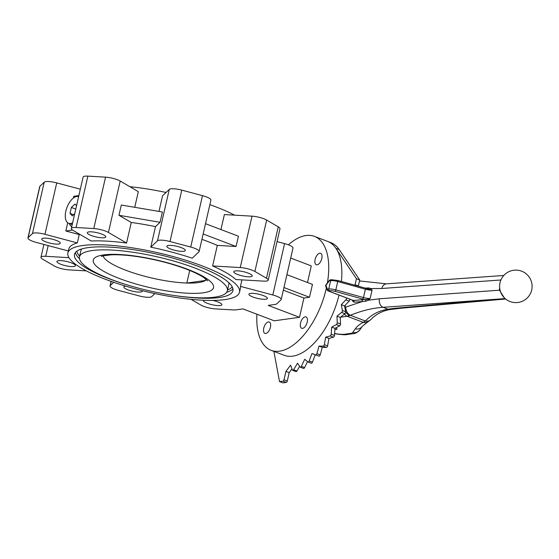 <?xml version="1.0" encoding="UTF-8"?>
<svg xmlns="http://www.w3.org/2000/svg" width="559" height="559" viewBox="0 0 559 559"><rect width="100%" height="100%" fill="white"/><g stroke="black" fill="none" stroke-linecap="round" stroke-linejoin="round"><path stroke-width="0.84" d="M335.749 327.951A4.738 1.09 12.9 0 1 336.923 328.762A4.738 1.09 12.9 0 1 334.911 329.468M499.984 289.869A4.067 1.873 0.7 0 1 499.473 290.205A17.35 10.16 112.7 0 1 499.655 287.619M299.659 366.376L296.899 370.98A1.356 0.685 110.8 0 1 295.977 371.595L292.692 370.344A1.356 0.685 110.8 0 1 292.441 370.058L290.582 365.167L285.908 371.414L284 379.764A1.356 0.685 110.8 0 1 282.959 381.147L279.521 381.629L273.882 351.387M346.405 297.884A1.356 0.685 110.8 0 1 345.853 299.855L341.297 304.669L342.387 310.49A1.356 0.685 110.8 0 1 341.654 312.432L336.979 316.163L337.259 322.725A1.356 0.685 110.8 0 1 336.364 324.576L331.711 327.113L331.173 334.226A1.356 0.685 110.8 0 1 330.152 335.931L325.659 337.189L324.325 344.637A1.356 0.685 110.8 0 1 323.2 346.14L319.014 346.084L316.911 353.637A1.356 0.685 110.8 0 1 315.723 354.895L311.964 353.533L309.169 360.96A1.356 0.685 110.8 0 1 308.044 361.994A1.356 0.685 110.8 0 1 307.946 361.932L304.725 359.297L301.322 366.376A1.356 0.685 110.8 0 1 300.295 367.193A1.356 0.685 110.8 0 1 300.106 367.039L297.528 363.217L293.615 369.73A1.356 0.685 110.8 0 1 292.692 370.344M307.513 361.575L304.606 367.626A1.356 0.685 110.8 0 1 303.572 368.444L300.295 367.193M349.682 299.128A1.356 0.685 110.8 0 1 349.137 301.105L344.582 305.92L345.665 311.733A1.356 0.685 110.8 0 1 344.938 313.676L340.256 317.407L340.536 323.975A1.356 0.685 110.8 0 1 339.648 325.827L334.995 328.357L334.457 335.477A1.356 0.685 110.8 0 1 333.43 337.175L328.944 338.433L327.602 345.881A1.356 0.685 110.8 0 1 326.477 347.384L322.291 347.335L320.195 354.881A1.356 0.685 110.8 0 1 319 356.146L315.241 354.776L312.446 362.204A1.356 0.685 110.8 0 1 311.321 363.238A1.356 0.685 110.8 0 1 311.223 363.182L308.156 362.015M356.446 278.738L359.723 279.989L339.201 249.573A60.952 30.731 110.8 0 0 330.837 242.627L327.56 241.383A60.952 30.731 110.8 0 1 335.924 248.322L356.446 278.738L355.084 284.678A1.356 0.685 110.8 0 1 354.895 285.216M344.582 305.92L341.297 304.669M340.256 317.407L336.979 316.163M334.995 328.357L331.711 327.113M328.944 338.433L325.659 337.189M322.291 347.335L319.014 346.084M315.241 354.776L311.964 353.533M292.001 368.898L289.192 372.657L285.908 371.414M289.192 372.657L287.277 381.007A1.356 0.685 110.8 0 1 286.243 382.398L282.805 382.873L279.521 381.629M359.723 279.989L358.361 285.928A1.356 0.685 110.8 0 1 358.298 286.159M365.81 301.231A1.356 1.048 -93.8 0 0 365.076 299.617A8.126 1.873 12.9 0 1 362.847 299.079L335.211 291.407A5.415 1.244 -167.1 0 0 329.537 290.701L328.175 290.89L353.295 300.449L352.694 300.085L353.295 300.449L367.605 299.331L370.156 298.478L368.032 300.288L365.81 301.231L362.302 301.567L354.015 302.16L352.974 301.49L352.359 300.148M365.376 288.123A1.356 1.055 85.9 0 0 365.39 288.074L368.856 287.934L370.722 288.57L372.063 290.128L365.348 288.158M344.847 307.338A2.711 0.622 12.9 0 1 344.875 307.338L344.861 307.401A15.044 8.811 -67.3 0 0 345.825 307.066L362.302 301.567A1.356 1.055 -94.1 0 0 361.582 299.862M390.51 309.469A6.771 5.702 -98.7 0 1 388.016 309.197A209.946 48.298 12.9 0 1 399.014 307.897A6.771 5.373 -95 0 0 401.082 308.219L390.51 309.469C382.635 310.72 376.067 314.102 370.806 319.615L367.822 321.921A6.771 6.366 -117.8 0 1 363.196 322.354L365.411 321.02C371.407 314.591 378.939 310.65 388.016 309.197L383.048 307.31C372.434 308.065 361.54 310.72 350.367 315.29A21.773 12.207 112.1 0 1 349.207 315.737L345.679 312.16M505.168 298.611A5644.964 3335.853 112.9 0 1 501.968 298.827A5644.964 3151.649 -67.9 0 0 505.084 298.534M370.806 319.615A6.771 5.793 -136 0 1 365.411 321.02L350.367 315.29A6.771 4.731 -112.5 0 1 345.825 307.066M504.197 297.688L499.473 290.205L379.456 298.765L368.032 300.288A1.356 0.79 -126.1 0 0 367.605 299.331M334.603 333.506A14.897 3.431 -167.1 0 0 344.826 334.205L350.423 333.43A14.897 3.431 -167.1 0 0 352.792 332.472L355.272 328.853A209.946 48.298 12.9 0 1 363.196 322.354L347.223 316.275A21.675 10.928 110.8 0 0 349.207 315.737L345.651 312.341M325.918 285.349L325.499 285.607L327.204 290.086A1.356 1.02 -20.8 0 1 327.378 289.192L328.741 289.003L330.655 280.653L329.286 280.842L325.918 285.349L327.378 289.192A1.356 1.125 -97.9 0 0 328.175 290.89A1.356 0.685 110.8 0 1 327.986 290.876L353.05 300.414M369.904 289.289A1.356 1.076 131.3 0 0 370.722 288.57L381.811 288.486L500.906 279.989M368.046 288.751A1.356 1.048 86.2 0 0 368.856 287.934M353.05 300.407L353.197 300.504A1.356 0.964 -24.6 0 1 352.974 301.49M353.295 300.449A1.356 1.055 -94.1 0 1 354.015 302.16M78.623 196.663A14.22 7.169 -69.2 0 0 66.926 207.536A14.22 7.169 -69.2 0 0 68.603 223.286A14.22 7.169 -69.2 0 0 70.574 223.481A14.22 7.169 -69.2 0 0 72.642 222.775M69.267 223.537A16.253 8.196 -69.2 0 0 71.762 226.619M252.947 297.032A9.482 2.18 12.9 0 1 248.916 294.188A9.482 2.18 12.9 0 1 258.642 294.181A9.482 2.18 12.9 0 1 267.398 298.422A9.482 2.18 12.9 0 1 262.269 299.198A9.482 2.18 12.9 0 1 252.947 297.032M237.806 274.553A9.482 2.18 12.9 0 1 233.767 271.716A9.482 2.18 12.9 0 1 243.493 271.702A9.482 2.18 12.9 0 1 252.249 275.943A9.482 2.18 12.9 0 1 247.12 276.719A9.482 2.18 12.9 0 1 237.806 274.553M170.858 249.083A9.482 2.18 12.9 0 1 166.82 246.239A9.482 2.18 12.9 0 1 176.553 246.233A9.482 2.18 12.9 0 1 185.308 250.474A9.482 2.18 12.9 0 1 180.18 251.25A9.482 2.18 12.9 0 1 170.858 249.083M91.334 235.535A9.482 2.18 12.9 0 1 87.295 232.698A9.482 2.18 12.9 0 1 97.028 232.684A9.482 2.18 12.9 0 1 105.784 236.932A9.482 2.18 12.9 0 1 100.655 237.708A9.482 2.18 12.9 0 1 91.334 235.535M45.81 241.851A9.482 2.18 12.9 0 1 41.778 239.014A9.482 2.18 12.9 0 1 51.505 239A9.482 2.18 12.9 0 1 60.26 243.249A9.482 2.18 12.9 0 1 55.131 244.024A9.482 2.18 12.9 0 1 45.81 241.851M60.959 264.33A9.482 2.18 -167.1 0 0 70.28 266.496A9.482 2.18 -167.1 0 0 75.409 265.721A9.482 2.18 -167.1 0 0 66.654 261.479A9.482 2.18 -167.1 0 0 56.92 261.493A9.482 2.18 -167.1 0 0 60.959 264.33M142.217 290.652A9.482 2.18 12.9 0 1 142.349 291.197A9.482 2.18 12.9 0 1 137.221 291.973A9.482 2.18 12.9 0 1 127.906 289.8A9.482 2.18 12.9 0 1 123.867 286.963A9.482 2.18 12.9 0 1 125.712 286.138M212.783 300.421A9.482 2.18 12.9 0 1 221.874 304.739A9.482 2.18 12.9 0 1 216.745 305.514A9.482 2.18 12.9 0 1 207.431 303.348A9.482 2.18 12.9 0 1 203.392 300.504A9.482 2.18 12.9 0 1 203.525 300.26M265.756 333.492A6.093 3.075 110.8 0 1 264.91 333.409A6.093 3.075 110.8 0 1 264.211 326.617A6.093 3.075 110.8 0 1 269.249 322.012A6.093 3.075 110.8 0 1 270.221 328.028A6.093 3.075 110.8 0 1 265.756 333.492M317.121 264.784A6.093 3.075 110.8 0 1 316.282 264.7A6.093 3.075 110.8 0 1 315.576 257.909A6.093 3.075 110.8 0 1 320.614 253.304A6.093 3.075 110.8 0 1 321.586 259.32A6.093 3.075 110.8 0 1 317.121 264.784M302.559 328.385A6.093 3.075 110.8 0 1 301.713 328.301A6.093 3.075 110.8 0 1 301.008 321.509A6.093 3.075 110.8 0 1 306.046 316.904A6.093 3.075 110.8 0 1 307.017 322.92A6.093 3.075 110.8 0 1 302.559 328.385M339.02 295.068A60.952 30.731 110.8 0 1 292.643 356.167A60.952 30.731 110.8 0 1 284.21 355.314L271.087 350.325A60.952 30.731 110.8 0 1 256.923 314.221M288.381 244.807A60.952 30.731 110.8 0 1 314.438 236.387L327.56 241.383A60.952 30.731 110.8 0 1 341.395 281.47M326.393 287.955A60.952 30.731 110.8 0 1 279.521 351.178A60.952 30.731 110.8 0 1 271.087 350.325M314.438 236.387A60.952 30.731 110.8 0 1 327.364 283.029M68.939 257.657L45.712 256.315A10.838 2.495 -167.1 0 0 40.954 257.287A10.838 2.495 -167.1 0 0 42.673 259.194L54.286 265.972A10.838 2.495 -167.1 0 0 68.932 269.878L86.331 270.884M113.729 282.295L110.249 285.6A10.838 2.495 -167.1 0 0 110.039 285.935A10.838 2.495 -167.1 0 0 118.452 290.394L139.17 295.907A10.838 2.495 -167.1 0 0 151.671 296.633L154.892 293.58M191.08 299.344L200.751 304.99A10.838 2.495 -167.1 0 0 215.397 308.896L233.082 309.917A10.838 2.495 -167.1 0 0 236.024 309.854L242.927 308.896L274.238 320.81L299.519 317.302L268.208 305.389L275.112 304.431A10.838 2.495 -167.1 0 0 276.719 303.858L281.016 299.792A10.838 2.495 -167.1 0 0 281.219 299.449A10.838 2.495 -167.1 0 0 272.806 294.991L240.44 286.376A88.043 20.257 12.9 0 1 240.405 288.374L239.525 292.231A88.043 20.257 12.9 0 1 191.891 299.421A88.043 20.257 12.9 0 1 105.378 279.276A88.043 20.257 12.9 0 1 67.884 252.92A88.043 20.257 12.9 0 1 158.225 252.829A88.043 20.257 12.9 0 1 239.525 292.231M80.328 189.187L56.725 182.905A10.838 2.495 -167.1 0 0 44.224 182.178L39.927 186.252A10.838 2.495 -167.1 0 0 39.724 186.594L27.95 237.987A10.838 2.495 -167.1 0 0 36.363 242.445L68.331 250.956M79.888 234.396A88.043 20.257 -167.1 0 0 79.231 234.57L77.324 242.92L44.958 234.298A10.838 2.495 -167.1 0 0 32.45 233.578L28.153 237.645A10.838 2.495 -167.1 0 0 27.95 237.987M124.832 284.168A81.272 18.699 12.9 0 1 109.096 278.766A81.272 18.699 12.9 0 1 74.487 254.429A81.272 18.699 12.9 0 1 157.876 254.352A81.272 18.699 12.9 0 1 232.921 290.715A81.272 18.699 12.9 0 1 174.646 295.578M79.469 256.923A75.849 17.448 12.9 0 1 157.303 256.847A75.849 17.448 12.9 0 1 227.345 290.792A75.849 17.448 12.9 0 1 186.315 296.99A75.849 17.448 12.9 0 1 111.772 279.633A75.849 17.448 12.9 0 1 79.469 256.923L80.943 250.502A75.849 17.448 12.9 0 1 81.635 248.979M228.862 282.7A75.849 17.448 12.9 0 1 228.82 284.37L227.345 290.792M206.53 279.633A53.573 12.326 12.9 0 1 205.516 280.45A53.573 12.326 12.9 0 1 186.832 283.043L205.516 280.45L205.838 279.046M129.863 186.699A88.043 20.257 12.9 0 1 166.051 192.464M209.856 204.664A88.043 20.257 12.9 0 1 234.612 215.159M131.267 222.482L118.955 215.292L121.31 205.013L162.403 212.015L160.049 222.293L155.493 226.612A88.043 20.257 12.9 0 0 131.267 222.482L126.558 243.039L108.418 232.446A10.838 2.495 -167.1 0 0 93.772 228.54L76.087 227.52A10.838 2.495 -167.1 0 0 71.328 228.491L83.102 177.098A10.838 2.495 -167.1 0 1 87.861 176.127L105.546 177.147A10.838 2.495 -167.1 0 1 120.192 181.046L138.332 191.646L134.747 207.298M155.493 226.612L150.783 247.169A88.043 20.257 12.9 0 1 192.212 258.202L198.927 251.836A10.838 2.495 -167.1 0 0 199.13 251.501L210.904 200.101A10.838 2.495 -167.1 0 0 202.491 195.65L181.773 190.13A10.838 2.495 -167.1 0 0 169.272 189.41L162.557 195.769L158.973 211.428M201.911 239.357A88.043 20.257 12.9 0 1 217.318 245.401L212.609 265.965A88.043 20.257 12.9 0 1 235.828 279.528L263.457 281.121A10.838 2.495 -167.1 0 0 268.215 280.15L279.989 228.757A10.838 2.495 -167.1 0 0 278.27 226.849L266.657 220.064A10.838 2.495 -167.1 0 0 252.011 216.165L224.383 214.565L220.945 229.56M71.328 228.491A10.838 2.495 -167.1 0 0 73.047 230.399L91.187 240.999A88.043 20.257 12.9 0 1 126.558 243.039M67.884 252.92L68.764 249.062A88.043 20.257 12.9 0 1 77.324 242.92M241.928 279.877L240.44 286.376M189.718 270.451L186.832 283.043A53.573 12.326 12.9 0 1 125.768 270.228A53.573 12.326 12.9 0 1 103.066 255.938M290.701 258.069L311.286 265.902L307.485 282.519M281.219 299.449L292.993 248.056A10.838 2.495 -167.1 0 0 284.58 243.598L277.047 241.593M78.868 195.594L73.767 196.3L73.362 198.068M67.702 222.782L65.822 230.993L79.231 234.57M283.343 290.191L303.928 298.031L299.519 317.302M286.893 274.679L312.453 284.405L309.504 297.255L303.928 298.031M283.951 287.529L309.504 297.255M72.516 230.063L65.822 230.993M199.13 251.501A10.838 2.495 -167.1 0 0 190.717 247.043L170.006 241.53A10.838 2.495 -167.1 0 0 157.498 240.803L150.783 247.169M268.215 280.15A10.838 2.495 -167.1 0 0 266.496 278.242L254.89 271.464A10.838 2.495 -167.1 0 0 240.237 267.558L212.609 265.965M205.502 223.684L238.42 236.205L236.066 246.491L217.318 245.401M203.148 233.962L236.066 246.491M118.955 215.292L160.049 222.293M76.541 205.747L75.025 204.056L71.37 207.438L70.008 213.37L72.3 215.928L74.717 213.685M73.592 214.733L70.008 213.37M75.772 209.108L71.37 207.438M296.899 370.98L293.615 369.73M304.606 367.626L301.322 366.376M312.446 362.204L309.169 360.96M320.195 354.881L316.911 353.637M319 356.146L315.723 354.895M327.602 345.881L324.325 344.637M326.477 347.384L323.2 346.14M345.665 311.733L342.387 310.49M344.938 313.676L341.654 312.432M340.536 323.975L337.259 322.725M339.648 325.827L336.364 324.576M334.457 335.477L331.173 334.226M333.43 337.175L330.152 335.931M287.277 381.007L284 379.764M286.243 382.398L282.959 381.147M339.201 249.573L335.924 248.322M358.361 285.928L355.084 284.678M349.137 301.105L345.853 299.855M344.456 314.06A6.771 5.639 -97.9 0 0 347.223 316.275L340.515 317.205M337.713 280.485L331.557 279.724A1.356 1.125 -97.9 0 0 330.655 280.653A6.771 1.558 -167.1 0 1 337.741 281.533L337.783 280.471L365.418 288.137L365.376 289.206A6.771 1.558 12.9 0 0 372.063 290.128L370.156 298.478A6.771 1.558 -167.1 0 1 363.469 297.556L365.376 289.206L337.741 281.533L335.826 289.883L363.469 297.556L362.847 299.079M344.784 307.031L345.189 305.27M345.399 305.053L344.875 307.338M399.014 307.897L501.968 298.827L383.048 307.31A6.771 5.262 -94.1 0 1 379.456 298.765M329.537 290.701A1.356 1.125 -97.9 0 1 328.741 289.003A6.771 1.558 12.9 0 1 335.826 289.883L335.211 291.407M367.822 321.921L362.33 326.26A6.771 6.561 -145.5 0 1 355.272 328.853M362.33 326.26L359.842 329.88A6.771 6.561 -145.5 0 1 352.792 332.472M359.842 329.88C357.313 332.528 354.979 333.807 352.827 333.716A6.771 5.639 -97.9 0 1 350.423 333.43M352.827 333.716L347.23 334.492A6.771 5.639 -97.9 0 1 344.826 334.205M503.792 275.475L386.388 283.853A6.771 5.262 85.9 0 0 381.811 288.486M325.513 285.502L329.3 280.443A1.356 0.58 -143.2 0 0 329.286 280.842A1.356 1.125 -97.9 0 1 330.194 279.912A1.356 1.356 0 0 0 329.3 280.443A1.356 0.58 -143.2 0 1 329.524 280.325M111.206 281.415L110.249 285.6M39.927 186.252L28.153 237.645M79.434 258.593A81.272 18.699 12.9 0 1 75.367 252.605M232.921 288.689A81.272 18.699 12.9 0 1 226.654 292.315M79.651 256.141A79.916 18.384 12.9 0 1 76.911 251.159M232.16 286.711A79.916 18.384 12.9 0 1 227.527 290.009M119.542 278.557A61.7 14.192 12.9 0 1 127.214 255.1A61.7 14.192 12.9 0 1 213.468 287.92A61.7 14.192 12.9 0 1 119.542 278.557M56.725 182.905L44.958 234.298M44.224 182.178L32.45 233.578M120.192 181.046L108.418 232.446M105.546 177.147L93.772 228.54M87.861 176.127L76.087 227.52M202.491 195.65L190.717 247.043M169.272 189.41L157.498 240.803M181.773 190.13L170.006 241.53M278.27 226.849L266.496 278.242M252.011 216.165L240.237 267.558M266.657 220.064L254.89 271.464M284.58 243.598L272.806 294.991M48.172 245.59L45.712 256.315M510.081 301.553A16.253 16.253 0 0 0 531.902 283.776A16.253 16.253 0 0 0 505.595 273.763A16.253 16.253 0 0 0 510.081 301.553M311.321 363.238L308.044 361.994M401.082 308.219L505.643 299.009M347.23 334.492C345.86 335.016 341.605 334.743 334.464 333.667M386.388 283.853L359.507 280.932M331.557 279.724L330.194 279.912M327.204 290.086A1.356 1.356 0 0 0 327.986 290.876M68.603 223.286L72.209 224.655M111.087 281.373L110.039 285.935M101.591 256.511C100.662 256.232 103.813 255.68 111.038 254.841C118.41 254.499 127.634 255.156 138.723 256.819C155.577 259.488 171.25 263.513 185.742 268.893C193.638 271.905 199.619 274.769 203.686 277.488L207.613 280.793M43.895 244.451L40.954 257.287"/></g></svg>
